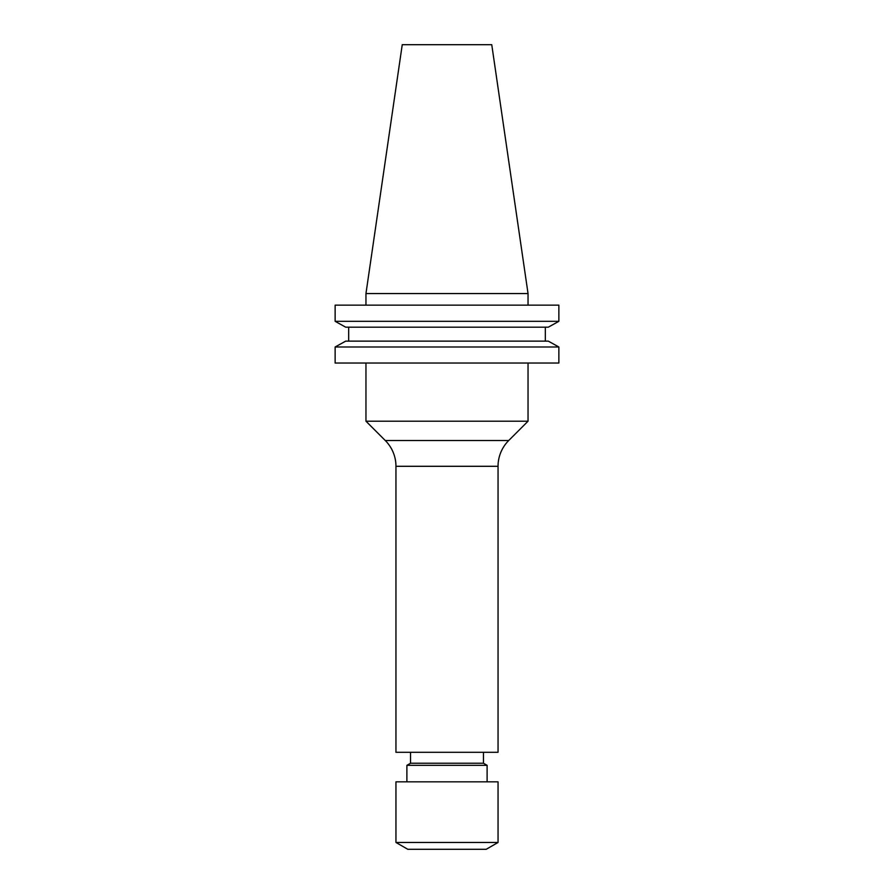 <?xml version="1.0" encoding="UTF-8"?>
<svg xmlns="http://www.w3.org/2000/svg" width="894" height="894" viewBox="0 0 894 894"><rect width="100%" height="100%" fill="white"/><g stroke="black" fill="none" stroke-linecap="round" stroke-linejoin="round"><path stroke-width="1.34" d="M508.731 440.507L528.041 421.197L365.959 421.197L385.269 440.507A36.464 36.464 0 0 1 395.953 466.299L498.047 466.299A36.464 36.464 0 0 1 508.731 440.507L385.269 440.507M395.953 466.299L395.953 752.301L498.047 752.301L498.047 466.299M410.536 752.301L410.536 763.241L483.464 763.241L483.464 752.301M410.536 763.241L406.893 765.342L487.107 765.342L483.464 763.241M487.107 781.837L487.107 765.342M406.893 781.837L406.893 765.342M395.953 842.461L498.047 842.461L498.047 781.837L395.953 781.837L395.953 842.461L407.798 849.3L486.202 849.3L498.047 842.461M365.959 363.042L365.959 421.197M528.041 363.042L528.041 421.197M365.959 293.567L528.041 293.567L491.756 44.7L402.244 44.7L365.959 293.567L365.959 305.145M528.041 293.567L528.041 305.145M548.301 327.182L558.862 321.315L335.138 321.315L345.699 327.182L335.138 321.315L335.138 305.145L558.862 305.145L558.862 321.315L548.301 327.182L345.699 327.182M345.699 341.128L335.138 346.995L345.699 341.128L548.301 341.128L558.862 346.995L335.138 346.995L335.138 363.042L558.862 363.042L558.862 346.995L548.301 341.128M348.671 341.128L348.671 327.182M545.329 341.128L545.329 327.182"/></g></svg>

